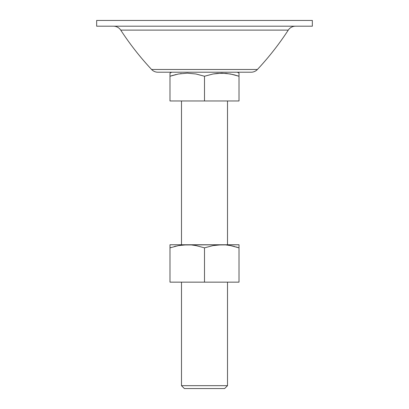 <?xml version="1.0" encoding="UTF-8"?>
<svg xmlns="http://www.w3.org/2000/svg" width="409" height="409" viewBox="0 0 409 409"><rect width="100%" height="100%" fill="white"/><g stroke="black" fill="none" stroke-linecap="round" stroke-linejoin="round"><path stroke-width="0.61" d="M227.506 385.677L227.506 282.149L227.506 385.677L181.494 385.677L227.506 385.677L224.633 388.55L227.506 385.677M227.506 244.761L227.506 100.972L227.506 244.761M180.221 73.702L181.294 73.548M181.494 100.972L181.494 244.761L181.494 100.972M181.494 245.129L179.863 245.359M184.367 388.55L181.494 385.677L181.494 282.149L181.494 385.677L184.367 388.55L224.633 388.55M184.372 388.55L224.628 388.55M239.009 73.16L237.373 72.214L239.009 73.16M169.991 73.988L169.991 73.16L171.627 72.214L169.991 73.16L169.991 76.238L178.534 73.988L187.276 73.16L195.977 73.993L204.5 76.238L213.043 73.988L221.785 73.16L230.487 73.993L239.009 76.238L239.009 73.988M157.884 72.214A8.63 8.63 0 0 1 151.581 69.479A287.578 287.578 0 0 1 120.737 30.118A8.63 8.63 0 0 0 113.508 26.202A8.63 8.63 0 0 1 120.737 30.118L288.263 30.118A8.63 8.63 0 0 1 295.492 26.202A8.63 8.63 0 0 0 288.263 30.118A287.578 287.578 0 0 1 257.419 69.479L151.581 69.479A8.63 8.63 0 0 0 157.884 72.214L251.116 72.214A8.63 8.63 0 0 0 257.419 69.479A287.578 287.578 0 0 0 288.263 30.118L120.737 30.118A287.578 287.578 0 0 0 151.581 69.479L257.419 69.479A8.63 8.63 0 0 1 251.116 72.214M312.343 26.202L312.343 20.45L96.657 20.45L96.657 26.202L312.343 26.202L96.657 26.202L96.657 20.45L312.343 20.45L312.343 26.202M250.891 72.214L158.109 72.214M176.161 74.484L169.991 76.243L169.991 100.972L204.5 100.972L204.5 76.243L204.5 100.972L239.009 100.972L239.009 76.243L239.009 100.972L169.991 100.972L169.991 76.243L178.534 73.988L187.276 73.16L195.977 73.993L204.5 76.243L213.043 73.988L217.389 73.369L226.162 73.375L233.314 74.596M237.782 75.844L239.009 76.238L239.009 73.369M234.096 74.791L239.009 76.243M169.991 73.369L169.991 76.238L173.038 75.292M169.991 74.959L169.991 74.612M239.009 74.612L239.009 74.959M234.761 246.566L230.471 245.589L239.009 247.844L230.477 245.594L239.009 247.844L239.009 282.149L169.991 282.149L239.009 282.149L239.009 244.761L169.991 244.761L169.991 245.589L169.991 244.761L187.245 244.761L178.518 245.594L169.991 247.844L169.991 282.149L169.991 245.589L169.991 247.844L178.518 245.594L182.854 244.976L221.755 244.761L213.028 245.594L204.5 247.844L204.5 282.149L204.5 247.844L195.962 245.589L191.627 244.976L195.962 245.589L204.5 247.844L213.028 245.594L217.363 244.976L239.009 244.761L239.009 246.576L239.009 244.971M230.471 245.589L226.136 244.976L230.471 245.589M239.009 247.844L239.009 246.566L239.009 247.844M238.943 247.823L235.962 246.898M171.218 247.445L170.057 247.823M175.972 246.131L174.239 246.566M169.991 247.844L169.991 244.976"/></g></svg>
